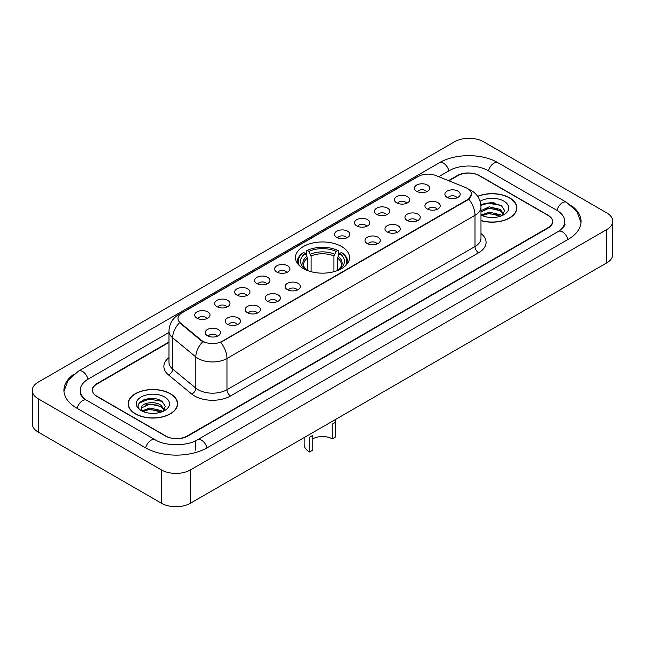<?xml version="1.0" encoding="UTF-8"?>
<svg xmlns="http://www.w3.org/2000/svg" width="645" height="645" viewBox="0 0 645 645"><rect width="100%" height="100%" fill="white"/><g stroke="black" fill="none" stroke-linecap="round" stroke-linejoin="round"><path stroke-width="0.97" d="M341.608 246.527A27.026 15.601 0 0 0 312.156 243.141A27.026 15.601 0 0 0 295.475 257.557A27.026 15.601 0 0 0 303.392 268.586A27.026 15.601 0 0 0 332.844 271.972A27.026 15.601 0 0 0 349.526 257.557A27.026 15.601 0 0 0 341.608 246.527M396.699 202.852A7.651 4.418 180 0 1 395.175 201.603A7.651 4.418 180 0 1 397.715 196.12A7.651 4.418 180 0 1 407.511 196.612A7.651 4.418 180 0 1 409.027 201.603A7.651 4.418 180 0 1 396.699 202.852M406.584 203.312A4.588 2.653 0 0 0 405.35 202.022A4.588 2.653 0 0 0 400.827 201.353A4.588 2.653 0 0 0 397.626 203.312M376.72 214.39A7.651 4.418 180 0 1 375.205 213.14A7.651 4.418 180 0 1 377.736 207.65A7.651 4.418 180 0 1 387.54 208.142A7.651 4.418 180 0 1 389.056 213.14A7.651 4.418 180 0 1 376.72 214.39M386.605 214.841A4.588 2.653 0 0 0 385.379 213.551A4.588 2.653 0 0 0 380.856 212.882A4.588 2.653 0 0 0 377.656 214.841M356.75 225.919A7.651 4.418 180 0 1 355.234 224.67A7.651 4.418 180 0 1 357.765 219.179A7.651 4.418 180 0 1 367.569 219.671A7.651 4.418 180 0 1 369.085 224.67A7.651 4.418 180 0 1 356.75 225.919M366.634 226.379A4.588 2.653 0 0 0 365.401 225.089A4.588 2.653 0 0 0 360.886 224.412A4.588 2.653 0 0 0 357.685 226.379M336.779 237.449A7.651 4.418 180 0 1 335.263 236.199A7.651 4.418 180 0 1 337.795 230.708A7.651 4.418 180 0 1 347.591 231.208A7.651 4.418 180 0 1 349.114 236.199A7.651 4.418 180 0 1 336.779 237.449M346.663 237.908A4.588 2.653 0 0 0 345.43 236.618A4.588 2.653 0 0 0 340.907 235.949A4.588 2.653 0 0 0 337.706 237.908M276.858 272.045A7.651 4.418 180 0 1 275.342 270.795A7.651 4.418 180 0 1 277.874 265.305A7.651 4.418 180 0 1 287.67 265.796A7.651 4.418 180 0 1 289.194 270.795A7.651 4.418 180 0 1 276.858 272.045M286.743 272.504A4.588 2.653 0 0 0 285.509 271.214A4.588 2.653 0 0 0 280.986 270.537A4.588 2.653 0 0 0 277.785 272.504M256.887 283.574A7.651 4.418 180 0 1 255.364 282.325A7.651 4.418 180 0 1 257.903 276.842A7.651 4.418 180 0 1 267.699 277.334A7.651 4.418 180 0 1 269.215 282.325A7.651 4.418 180 0 1 256.887 283.574M266.772 284.034A4.588 2.653 0 0 0 265.538 282.744A4.588 2.653 0 0 0 261.015 282.075A4.588 2.653 0 0 0 257.815 284.034M236.908 295.104A7.651 4.418 180 0 1 235.393 293.854A7.651 4.418 180 0 1 237.924 288.371A7.651 4.418 180 0 1 247.728 288.863A7.651 4.418 180 0 1 249.244 293.854A7.651 4.418 180 0 1 236.908 295.104M246.793 295.563A4.588 2.653 0 0 0 245.56 294.273A4.588 2.653 0 0 0 241.045 293.604A4.588 2.653 0 0 0 237.844 295.563M216.938 306.641A7.651 4.418 180 0 1 215.422 305.391A7.651 4.418 180 0 1 217.954 299.901A7.651 4.418 180 0 1 227.75 300.393A7.651 4.418 180 0 1 229.273 305.391A7.651 4.418 180 0 1 216.938 306.641M226.822 307.093A4.588 2.653 0 0 0 225.589 305.803A4.588 2.653 0 0 0 221.066 305.133A4.588 2.653 0 0 0 217.865 307.093M196.967 318.17A7.651 4.418 180 0 1 195.443 316.921A7.651 4.418 180 0 1 197.983 311.43A7.651 4.418 180 0 1 207.779 311.922A7.651 4.418 180 0 1 209.294 316.921A7.651 4.418 180 0 1 196.967 318.17M206.852 318.63A4.588 2.653 0 0 0 205.618 317.34A4.588 2.653 0 0 0 201.095 316.663A4.588 2.653 0 0 0 197.894 318.63M416.67 191.323A7.651 4.418 180 0 1 415.154 190.073A7.651 4.418 180 0 1 417.686 184.583A7.651 4.418 180 0 1 427.482 185.083A7.651 4.418 180 0 1 429.006 190.073A7.651 4.418 180 0 1 416.67 191.323M426.555 191.783A4.588 2.653 0 0 0 425.321 190.493A4.588 2.653 0 0 0 420.798 189.823A4.588 2.653 0 0 0 417.605 191.783M427.159 208.916A7.651 4.418 180 0 1 425.644 207.666A7.651 4.418 180 0 1 428.175 202.175A7.651 4.418 180 0 1 437.979 202.667A7.651 4.418 180 0 1 439.495 207.666A7.651 4.418 180 0 1 427.159 208.916M437.044 209.367A4.588 2.653 0 0 0 435.81 208.077A4.588 2.653 0 0 0 431.295 207.408A4.588 2.653 0 0 0 428.095 209.367M407.189 220.445A7.651 4.418 180 0 1 405.673 219.195A7.651 4.418 180 0 1 408.204 213.705A7.651 4.418 180 0 1 418 214.196A7.651 4.418 180 0 1 419.524 219.195A7.651 4.418 180 0 1 407.189 220.445M417.073 220.904A4.588 2.653 0 0 0 415.84 219.614A4.588 2.653 0 0 0 411.317 218.937A4.588 2.653 0 0 0 408.116 220.904M387.218 231.974A7.651 4.418 180 0 1 385.694 230.725A7.651 4.418 180 0 1 388.234 225.242A7.651 4.418 180 0 1 398.03 225.734A7.651 4.418 180 0 1 399.545 230.725A7.651 4.418 180 0 1 387.218 231.974M397.102 232.434A4.588 2.653 0 0 0 395.869 231.144A4.588 2.653 0 0 0 391.346 230.475A4.588 2.653 0 0 0 388.145 232.434M367.239 243.504A7.651 4.418 180 0 1 365.723 242.254A7.651 4.418 180 0 1 368.255 236.771A7.651 4.418 180 0 1 378.059 237.263A7.651 4.418 180 0 1 379.574 242.254A7.651 4.418 180 0 1 367.239 243.504M377.123 243.963A4.588 2.653 0 0 0 375.898 242.673A4.588 2.653 0 0 0 371.375 242.004A4.588 2.653 0 0 0 368.174 243.963M287.347 289.629A7.651 4.418 180 0 1 285.832 288.38A7.651 4.418 180 0 1 288.363 282.897A7.651 4.418 180 0 1 298.167 283.389A7.651 4.418 180 0 1 299.683 288.38A7.651 4.418 180 0 1 287.347 289.629M297.232 290.089A4.588 2.653 0 0 0 295.999 288.799A4.588 2.653 0 0 0 291.484 288.13A4.588 2.653 0 0 0 288.283 290.089M267.377 301.167A7.651 4.418 180 0 1 265.861 299.917A7.651 4.418 180 0 1 268.393 294.426A7.651 4.418 180 0 1 278.189 294.918A7.651 4.418 180 0 1 279.712 299.917A7.651 4.418 180 0 1 267.377 301.167M277.261 301.618A4.588 2.653 0 0 0 276.028 300.328A4.588 2.653 0 0 0 271.505 299.659A4.588 2.653 0 0 0 268.304 301.618M247.406 312.696A7.651 4.418 180 0 1 245.882 311.446A7.651 4.418 180 0 1 248.414 305.956A7.651 4.418 180 0 1 258.218 306.448A7.651 4.418 180 0 1 259.733 311.446A7.651 4.418 180 0 1 247.406 312.696M257.282 313.156A4.588 2.653 0 0 0 256.057 311.866A4.588 2.653 0 0 0 251.534 311.188A4.588 2.653 0 0 0 248.333 313.156M227.427 324.225A7.651 4.418 180 0 1 225.911 322.976A7.651 4.418 180 0 1 228.443 317.493A7.651 4.418 180 0 1 238.247 317.985A7.651 4.418 180 0 1 239.763 322.976A7.651 4.418 180 0 1 227.427 324.225M237.312 324.685A4.588 2.653 0 0 0 236.078 323.395A4.588 2.653 0 0 0 231.563 322.726A4.588 2.653 0 0 0 228.362 324.685M207.456 335.755A7.651 4.418 180 0 1 205.94 334.513A7.651 4.418 180 0 1 208.472 329.023A7.651 4.418 180 0 1 218.268 329.514A7.651 4.418 180 0 1 219.792 334.513A7.651 4.418 180 0 1 207.456 335.755M217.341 336.214A4.588 2.653 0 0 0 216.107 334.924A4.588 2.653 0 0 0 211.584 334.255A4.588 2.653 0 0 0 208.383 336.214M447.138 197.378A7.651 4.418 180 0 1 445.614 196.128A7.651 4.418 180 0 1 448.154 190.646A7.651 4.418 180 0 1 457.95 191.138A7.651 4.418 180 0 1 459.466 196.128A7.651 4.418 180 0 1 447.138 197.378M457.023 197.838A4.588 2.653 0 0 0 455.789 196.548A4.588 2.653 0 0 0 451.266 195.878A4.588 2.653 0 0 0 448.065 197.838M465.593 187.558A13.763 7.95 180 0 1 467.432 188.453A13.763 7.95 180 0 1 471.463 194.072A13.763 7.95 180 0 1 467.432 199.692L222.275 341.229A13.763 7.95 180 0 1 201.264 340.173L180.479 323.032A13.763 7.95 180 0 1 177.988 318.477A13.763 7.95 180 0 1 182.019 312.849L418.274 176.448A13.763 7.95 180 0 1 435.907 175.561L465.593 187.558M168.982 342.447L96.992 384.009A15.295 8.828 0 0 0 92.509 390.249A15.295 8.828 0 0 0 96.992 396.498L165.491 436.044A15.295 8.828 0 0 0 187.123 436.044L548.008 227.685A15.295 8.828 0 0 0 552.491 221.445A15.295 8.828 0 0 0 548.008 215.196L479.509 175.65A15.295 8.828 0 0 0 457.877 175.65L448.92 180.818M559.642 230.652A27.533 15.899 0 0 0 564.73 221.445A27.533 15.899 0 0 0 556.659 210.206L488.16 170.659A27.533 15.899 0 0 0 449.226 170.659L438.745 176.706M168.982 332.449L88.341 379.01A27.533 15.899 0 0 0 80.27 390.249A27.533 15.899 0 0 0 85.358 399.457M161.524 469.971A20.398 11.771 0 0 0 190.364 469.971L606.776 229.564A20.398 11.771 0 0 0 612.75 221.235A20.398 11.771 0 0 0 606.776 212.906L483.476 141.723A20.398 11.771 0 0 0 454.636 141.723L38.224 382.138A20.398 11.771 0 0 0 32.25 390.459A20.398 11.771 0 0 0 38.224 398.787L161.524 469.971L161.524 503.277A20.398 11.771 0 0 0 190.364 503.277L606.776 262.862A20.398 11.771 0 0 0 612.75 254.541L612.75 221.235M32.25 390.459L32.25 423.765A20.398 11.771 0 0 0 38.224 432.094L161.524 503.277M74.094 374.06A43.852 25.316 0 0 0 63.96 390.249A43.852 25.316 0 0 0 76.803 408.156L145.302 447.703A43.852 25.316 0 0 0 207.311 447.703L568.197 239.343A43.852 25.316 0 0 0 581.04 221.445A43.852 25.316 0 0 0 570.906 205.255M480.976 220.655A24.728 14.279 0 0 0 516.855 207.916A24.728 14.279 0 0 0 509.615 197.822A24.728 14.279 0 0 0 477.663 196.33M170.361 393.684A24.728 14.279 0 0 0 143.408 390.596A24.728 14.279 0 0 0 128.145 403.778A24.728 14.279 0 0 0 135.386 413.88A24.728 14.279 0 0 0 162.338 416.968A24.728 14.279 0 0 0 177.601 403.778A24.728 14.279 0 0 0 170.361 393.684M471.463 194.072L468.77 199.136L467.432 200.103L220.727 342.342A17.842 10.304 60 0 1 226.959 358.507A20.398 11.771 180 0 1 198.12 358.507A20.398 11.771 180 0 1 195.83 356.935L172.667 337.835A20.398 11.771 180 0 1 168.982 331.087L168.982 362.305A20.398 11.771 0 0 0 172.667 369.061L195.83 388.161A20.398 11.771 0 0 0 198.12 389.733A20.398 11.771 0 0 0 226.959 389.733L475.002 246.527A20.398 11.771 0 0 0 480.976 238.198L480.976 206.981A20.398 11.771 180 0 1 475.002 215.301A17.842 10.304 -120 0 0 468.77 199.136M204.352 342.342L201.264 340.778L179.552 322.694A17.842 11.933 129.5 0 0 172.667 337.835L172.667 369.061A5.096 3.41 -50.5 0 1 168.49 374.914A25.494 14.722 180 0 1 168.982 357.636M168.982 342.027L96.806 383.694A15.295 8.828 0 0 0 92.332 389.943A15.295 8.828 0 0 0 96.806 396.183L166.031 436.149A15.295 8.828 0 0 0 187.663 436.149L548.194 227.999A15.295 8.828 0 0 0 552.668 221.759A15.295 8.828 0 0 0 548.194 215.511L478.969 175.545A15.295 8.828 0 0 0 457.337 175.545L448.501 180.648M154.913 398.731A20.398 11.771 0 0 0 142.972 400.15M494.167 202.861A20.398 11.771 0 0 0 482.234 204.28M480.976 220.493A24.47 14.134 0 0 0 516.605 207.916A24.47 14.134 0 0 0 509.437 197.926A24.47 14.134 0 0 0 477.76 196.475M489.345 217.373L493.231 217.494M481.718 214.938L489.144 212.108L500.278 214.712L501.625 215.793M482.404 215.648L489.144 213.431L500.52 216.196M480.976 213.761A11.529 6.652 0 0 0 482.508 215.744M480.976 210.681L489.144 206.819L500.278 209.423L503.592 213.995M480.976 212.003L489.144 208.142L500.278 210.746L503.326 214.342M480.976 215.035A16.625 9.594 0 0 0 503.882 214.704A16.625 9.594 0 0 0 503.882 201.127A16.625 9.594 0 0 0 480.09 201.296M502.02 215.632L504.624 210.512L501.326 205.553L490.966 202.578L480.872 205.013M481.839 215.454L480.976 214.535M480.904 205.328L488.241 203.215L501.109 205.4M484.572 209.165L488.241 208.496L497.424 209.286M484.572 214.446L488.241 213.785L497.424 214.575M135.563 413.776A24.47 14.134 0 0 0 162.234 416.839A24.47 14.134 0 0 0 177.343 403.778A24.47 14.134 0 0 0 170.175 393.789A24.47 14.134 0 0 0 143.504 390.725A24.47 14.134 0 0 0 128.395 403.778A24.47 14.134 0 0 0 135.563 413.776M150.083 413.243L153.97 413.356M142.464 410.809L149.89 407.971L161.024 410.575L162.371 411.663M143.15 411.518L149.89 409.293L161.266 412.066M142.585 411.325L141.392 408.527A11.529 6.652 0 0 0 143.255 411.607M164.33 409.865L161.024 405.294C154.099 400.126 139.868 403.319 141.392 408.527L141.344 408.019M141.416 408.688L141.739 407.834L149.89 404.012L161.024 406.608L164.072 410.204M162.766 411.494L165.37 406.382L162.072 401.416C150.406 393.031 129.677 404.084 141.65 410.857L142.247 411.22M164.628 396.998A16.625 9.594 0 0 0 141.118 396.998A16.625 9.594 0 0 0 141.118 410.567A16.625 9.594 0 0 0 164.628 410.567A16.625 9.594 0 0 0 164.628 396.998M139.215 403.085L148.979 399.078L161.847 401.271M145.319 405.028L148.979 404.367L158.17 405.157M145.319 410.317L148.979 409.656L158.17 410.438M335.553 419.46L335.481 436.988L332.231 438.858A13.763 7.95 0 0 0 312.769 438.858M312.769 435.407L312.769 450.097L309.519 451.968L309.519 437.278L312.769 435.407M332.231 438.858L332.231 424.16L335.481 422.29M307.48 270.529L307.48 258.073L305.303 253.453A21.922 12.658 0 0 0 305.303 269.15L304.892 269.392M306.512 255.541L306.512 250.824L307.238 250.413A24.268 14.013 0 0 1 337.762 250.413L336.093 251.373A21.922 12.658 0 0 0 308.907 251.373L311.084 255.992L311.084 271.698M333.917 271.698L333.917 255.992L336.093 251.373M299.465 265.708A24.268 14.013 0 0 1 303.634 252.493L302.908 252.905A25.292 14.601 0 0 0 297.208 262.136A25.292 14.601 0 0 0 297.272 263.144M337.762 250.413L338.488 250.824L338.488 255.541M303.634 252.493L305.303 253.453M308.907 251.373L307.238 250.413M305.303 269.15L307.302 270.457M347.728 263.144A25.292 14.601 0 0 0 347.792 262.136A25.292 14.601 0 0 0 342.092 252.905L341.366 252.493A24.268 14.013 0 0 1 345.535 265.708M340.108 269.392L339.697 269.15A21.922 12.658 0 0 0 339.697 253.453L341.366 252.493M337.698 270.457L339.697 269.15M339.697 253.453L337.52 258.073L337.52 270.529M304.142 437.592L304.142 444.478A18.358 10.594 0 0 0 309.519 451.968M180.479 323.032L180.479 323.637M201.264 340.173L201.264 340.778M222.275 341.229L222.275 341.64M467.432 199.692L467.432 200.103M207.005 447.88A8.159 4.708 -120 0 0 201.546 440.204A8.159 4.708 -120 0 0 197.467 439.801C187.429 446.292 165.176 446.292 155.147 439.801L86.648 400.255C85.833 399.956 81.859 397.247 80.609 394.377L80.27 392.749M145.609 447.88A8.159 4.708 -60 0 1 151.067 440.204A8.159 4.708 -60 0 1 155.147 439.801M77.11 408.333A8.159 4.708 -60 0 1 82.568 400.658A8.159 4.708 -60 0 1 86.648 400.255M64 391.402L68.064 380.308L78.488 371.117A8.159 4.708 60 0 1 82.568 371.52A8.159 4.708 60 0 1 88.034 379.195M78.488 371.117L439.382 162.758A8.159 4.708 60 0 1 443.454 163.161A8.159 4.708 60 0 1 448.92 170.828M439.382 162.758C455.289 153.292 482.097 153.292 498.013 162.758A8.159 4.708 120 0 0 493.933 163.161A8.159 4.708 120 0 0 488.467 170.828M581 222.589L576.936 211.495L566.512 202.304A8.159 4.708 120 0 0 562.432 202.707A8.159 4.708 120 0 0 556.966 210.383M567.89 239.521A8.159 4.708 -120 0 0 562.432 231.853A8.159 4.708 -120 0 0 558.352 231.45L197.467 439.801M190.364 503.277L190.364 469.971M38.224 432.094L38.224 398.787M606.776 262.862L606.776 229.564M195.774 450.202L195.774 441.043M230.563 395.974A5.096 2.943 60 0 1 226.959 389.733L226.959 358.507L475.002 215.301L475.002 246.527A5.096 2.943 60 0 0 478.606 252.767L230.563 395.974A25.494 14.722 180 0 1 194.516 395.974A25.494 14.722 180 0 1 191.654 394.014L168.49 374.914M480.976 206.981C480.63 199.644 477.405 194.145 471.31 190.485L468.73 189.227A17.842 8.361 112 0 0 468.496 189.138M180.503 313.897A17.842 10.304 -120 0 0 178.649 314.591C172.554 318.251 169.329 323.75 168.982 331.087M178.649 314.591L416.775 177.109A17.842 10.304 60 0 1 418.129 176.537M202.788 341.721A17.842 11.933 129.5 0 0 195.83 356.935L195.83 388.161A5.096 3.41 -50.5 0 1 191.654 394.014M480.976 233.53A25.494 14.722 180 0 1 478.606 252.767M307.48 258.073A18.866 10.892 0 0 0 303.634 264.66C303.118 265.627 304.255 267.457 307.036 270.15M333.917 255.992A18.866 10.892 0 0 0 311.084 255.992M306.947 256.291A19.608 11.32 0 0 0 306.947 270.086M334.449 254.211A19.608 11.32 0 0 0 310.551 254.211M338.053 270.086A19.608 11.32 0 0 0 338.053 256.291M337.964 270.15C340.745 267.465 341.882 265.635 341.366 264.66A18.866 10.892 0 0 0 337.52 258.073M564.73 223.944C565.867 224.766 563.738 227.266 558.352 231.45M498.013 162.758L566.512 202.304M416.775 177.109L420.048 175.585M516.605 209.956L516.605 207.916M177.343 405.826L177.343 403.778M128.395 405.826L128.395 403.778M297.208 263.055L297.208 262.136M347.792 263.055L347.792 262.136"/></g></svg>
